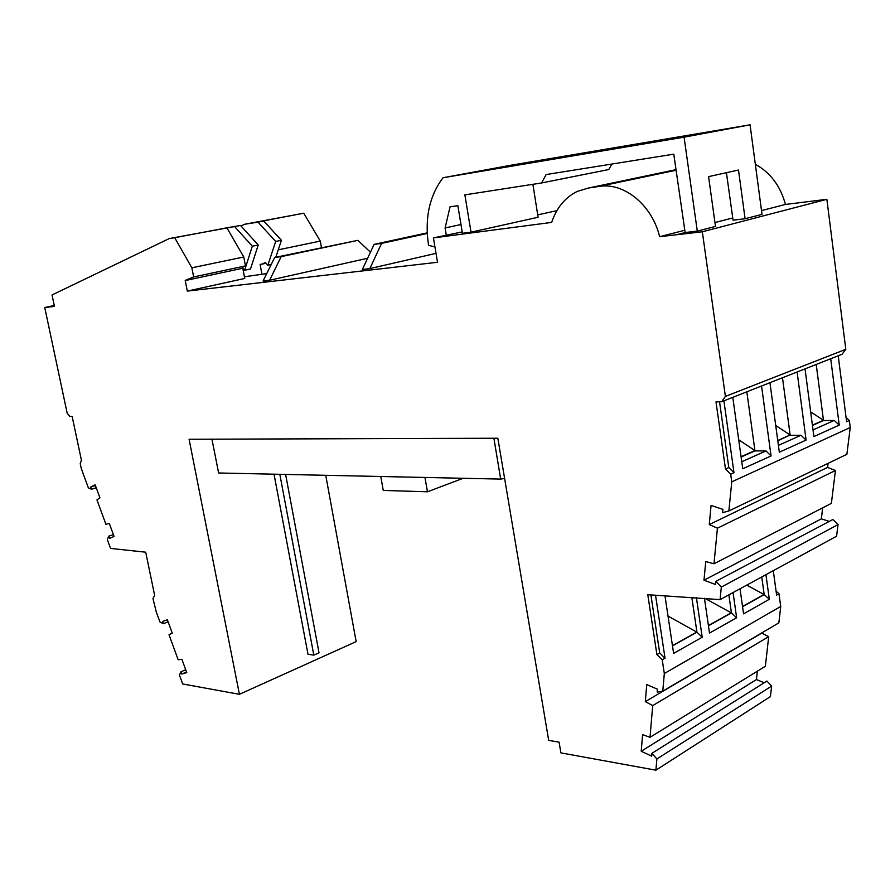 <?xml version="1.0" encoding="UTF-8"?>
<svg xmlns="http://www.w3.org/2000/svg" width="895" height="895" viewBox="0 0 895 895"><rect width="100%" height="100%" fill="white"/><g stroke="black" fill="none" stroke-linecap="round" stroke-linejoin="round"><path stroke-width="1.34" d="M243.776 256.999L191.854 267.806L174.704 237.723L169.189 238.596L52.033 294.958L54.45 306.403L44.75 307.522L67.147 413.087L69.765 416.432L72.137 416.376L81.423 460.231L80.226 463.554L81.288 468.544L88.359 487.831L91.469 489.241L90.663 487.025L95.15 484.833L99.927 497.844L96.962 499.88L105.901 524.291L109.291 523.396L114.079 536.441L109.503 538.41L108.687 536.194L107.355 539.663L110.566 548.411L145.717 552.204L154.656 595.432L152.956 598.52L156.245 611.856L159.97 621.98L163.304 623.703L162.476 621.443L167.376 619.787L172.265 633.123L169.021 634.779L178.183 659.76L181.875 659.279L186.775 672.626L181.786 674.036L180.947 671.776L179.425 675.02L182.714 683.981L239.412 694.307L189.091 439.255L497.844 438.237L548.68 740.355L559.106 742.19L560.885 752.874L655.901 770.181L656.874 758.96L651.929 753.321L651.683 756.163L641.212 751.252L642.588 734.627L650.016 737.323L652.701 705.596L645.329 701.602L646.738 684.552L657.422 689.184L657.165 692.115L662.781 691.141L664.314 673.532L662.233 659.805L656.896 654.581L647.801 594.727L720.083 599.628L721.325 587.064L715.888 581.336L715.575 584.513L703.985 580.217L705.752 561.59L713.986 563.772L717.421 528.184L709.265 524.571L711.077 505.44L722.914 509.389L722.589 512.678L728.877 510.955L731.763 481.857L730.678 474.216L725.487 469.014L716 401.866L721.616 401.743L725.397 396.407L702.329 231.783L659.649 236.694C651.985 204.798 623.793 182.077 598.956 186.462L588.474 188.017L577.185 191.44C565.114 197.471 556.6 207.797 551.644 222.407L433.415 237.902L437.532 262.28L187.301 291.099L185.209 280.415L193.644 276.958L245.465 265.916L243.776 256.999L226.871 227.811L240.52 225.473L258.219 244.995L250.499 269.003L244.637 270.268L252.323 246.192L234.602 226.592M191.854 267.806L193.644 276.958M720.083 599.628L836.568 536.239L838.033 524.604L721.325 587.064M822.673 507.845L821.341 518.843L703.985 580.217M821.341 518.843L829.273 521.405M715.888 581.336L832.865 519.503L838.033 524.604M713.986 563.772L831.377 503.37L835.438 470.49L717.421 528.184M828.088 463.33L827.595 467.403L709.265 524.571M827.595 467.403L835.438 470.49M731.763 481.857L850.25 427.508L846.871 454.324L728.877 510.955M688.781 233.282L697.283 231.078L684.082 137.17L750.066 124.819L510.955 165.217L443.047 177.736C429.331 195.938 424.51 218.492 428.571 245.387L434.925 246.875M750.066 124.819L762.014 214.352L745.087 218.738L738.498 170.028L708.583 176.617L715.485 226.413L688.792 233.338M745.087 218.738L733.061 220.181L726.427 172.679M761.511 210.594L785.463 204.452L826.868 199.305L702.329 231.783M732.748 217.966L714.948 222.531M684.809 230.25L659.649 236.694M664.314 673.532L780.731 606.463L778.997 593.821L776.088 591.17M780.731 606.463L778.863 622.864L662.781 691.141M761.589 633.022L768.693 636.658L765.382 666.249L650.016 737.323M757.371 671.172L756.454 679.551L764.229 682.728M651.929 753.321L766.903 681.05L771.635 686.096L770.438 696.578L655.901 770.181M239.412 694.307L356.154 641.625L325.746 475.312M321.462 247.568L320.287 241.079L303.752 213.211L244.648 224.265L240.968 225.965M785.463 204.452C780.418 185.947 770.371 172.556 755.324 164.266M826.868 199.305L845.809 349.307L842.05 354.275L721.616 401.743M846.066 417.417L849.366 420.527L850.25 427.508M756.454 679.551L641.212 751.252M652.701 705.596L768.693 636.658M761.567 633.224L645.329 701.602M285.617 474.439L319.023 652.802L313.809 655.129L307.992 654.256L274.027 474.182M180.947 671.776L185.712 669.751M493.895 438.248L500.674 479.093L218.615 472.985L211.947 439.176M500.674 479.093L504.601 478.433M424.968 477.46L427.463 491.791L463.185 478.288M380.767 476.498L383.261 490.426L427.463 491.791M656.874 758.96L771.635 686.096M186.552 672.011L181.786 674.036M163.304 623.703L168.115 621.801M108.687 536.194L113.408 534.606M95.418 485.549L90.663 487.025M91.469 489.241L96.224 487.753M244.637 270.268L242.153 267.482L245.465 265.916M252.323 246.192L258.219 244.995M169.189 238.596L240.52 225.473M242.791 268.231L244.738 278.457L187.301 291.099M54.259 305.497L44.75 307.522M174.704 237.723L226.871 227.811M242.825 268.231L186.977 280.191M676.609 234.736L685.134 232.543L697.283 231.078M684.082 137.17L443.047 177.736M433.415 237.902L462.2 231.917M685.134 232.543L673.778 154.153L546.129 174.559L541.587 182.96L464.874 194.875L471.027 232.174L462.424 233.304L457.848 205.66L450.062 206.823L445.095 227.956L446.348 235.419M541.587 182.96L608.813 169.524L611.934 164.042M471.027 232.174L538.085 217.261L532.905 184.314M367.61 258.275L269.585 280.258L281.187 256.63L274.664 257.491L357.877 240.352L370.44 252.211M274.664 257.491L263.074 281.019L269.585 280.258M436.022 253.352L369.859 268.612L381.572 243.395L374.099 244.38L427.206 232.868M374.099 244.38L362.385 269.484L369.859 268.612M244.424 276.779L266.721 273.613M427.239 233.472L381.572 243.395M357.877 240.352L281.187 256.63M556.914 210.638L537.716 214.878M445.095 227.956L460.97 224.522M320.287 241.079L278.255 249.828M266.028 263.264L261.888 264.148L265.356 262.526L267.84 265.267L275.682 241.449L258.017 222.139L244.648 224.265M262.034 274.653L260.098 264.372L261.888 264.148M303.752 213.211L255.992 222.284L263.768 221.043L281.422 240.285L275.794 257.245M258.017 222.139L263.768 221.043M275.682 241.449L281.422 240.285M267.84 265.267L271.185 264.54M313.809 655.129L279.833 474.316M773.28 570.674L776.636 595.153L778.997 593.821M740.02 588.776L743.566 613.847L769.331 599.281L765.93 574.679M704.443 598.319L709.511 633.089L736.641 617.763L733.05 592.568M664.974 595.779L673.611 653.384L702.206 637.218L696.422 597.715M662.233 659.805L665.041 658.217L655.532 595.197M742.526 606.463L764.162 594.369L761.746 576.951M746.743 585.117L764.196 594.582L742.548 606.687M764.196 594.582L769.331 599.281M708.404 625.538L731.405 612.683L728.854 594.851M704.868 598.352L731.439 612.907L708.437 625.762M731.439 612.907L736.641 617.763M672.481 645.866L696.937 632.194L702.206 637.218M672.447 645.642L696.903 631.971L691.835 597.435M696.937 632.194L668.017 616.073M665.041 658.217L659.704 653.014L656.896 654.581M659.704 653.014L650.9 594.918M805.03 368.863L813.902 436.57L839.219 425.114L830.717 358.738M769.946 382.691L779.332 452.21L806.093 440.094L797.109 371.996M732.792 397.335L742.738 468.756L771.065 455.947L761.555 386.002M730.678 474.216L733.99 472.717L723.91 400.837M838.223 355.785L846.614 421.769L849.366 420.527M845.809 349.307L725.397 396.407M771.065 455.947L765.963 450.935L754.966 450.901L746.833 391.797M777.789 440.799L790.14 434.992L777.744 440.485M839.219 425.114L834.274 420.426L823.501 420.549L816.218 364.455M810.669 411.901L823.456 420.247L812.403 425.147M812.436 425.449L823.501 420.549M775.719 425.494L790.14 434.992L782.487 377.746M806.093 440.094L801.059 435.261L790.173 435.306M801.059 435.261L778.404 445.374M738.699 439.769L754.932 450.577L741.06 456.707M741.105 457.032L754.966 450.901M765.963 450.935L741.765 461.742M733.99 472.717L728.798 467.537L725.487 469.014M728.798 467.537L719.546 401.788M834.274 420.426L813.029 429.913M676.105 170.229L598.956 186.462M676.027 169.636L588.474 188.017"/></g></svg>
